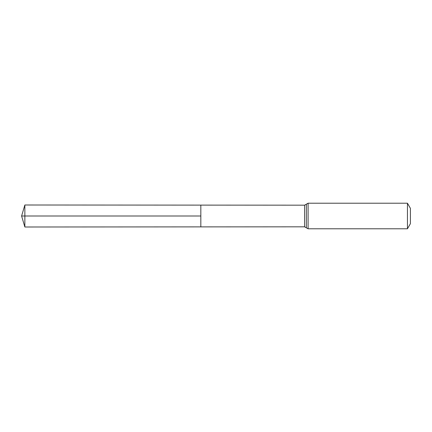 <?xml version="1.0" encoding="UTF-8"?>
<svg xmlns="http://www.w3.org/2000/svg" width="432" height="432" viewBox="0 0 432 432"><rect width="100%" height="100%" fill="white"/><g stroke="black" fill="none" stroke-linecap="round" stroke-linejoin="round"><path stroke-width="0.65" d="M200.831 216L200.831 205.114L24.856 205L24.856 227L200.831 226.886L200.831 205.114L304.587 205.178L304.587 226.822L200.831 226.886L200.831 216M407.446 203.213L407.446 228.787L410.4 223.673L410.4 208.327L407.446 203.213L308.086 203.213L304.587 205.178M24.856 227L21.6 216L200.831 216L24.856 216M407.446 228.787L308.086 228.787L308.086 203.213M308.086 228.787L306.337 227.804L306.337 204.196M306.337 227.804L304.587 226.822M21.6 216L24.856 205"/></g></svg>
